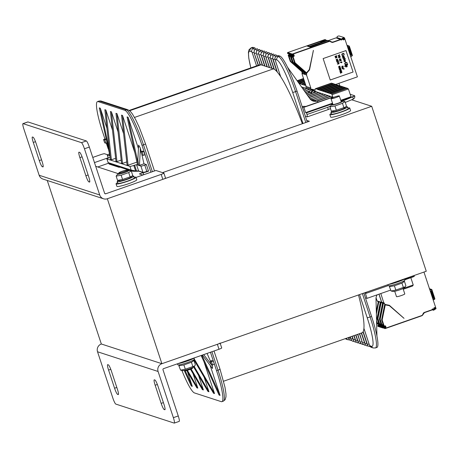 <?xml version="1.0" encoding="UTF-8"?>
<svg xmlns="http://www.w3.org/2000/svg" width="459" height="459" viewBox="0 0 459 459"><rect width="100%" height="100%" fill="white"/><g stroke="black" fill="none" stroke-linecap="round" stroke-linejoin="round"><path stroke-width="0.69" d="M351.663 99.769L371.704 106.287L107.337 198.747L161.895 363.706L426.262 271.252L371.704 106.287M109.718 163.84L109.093 164.058L119.185 167.34L119.81 167.128M143.013 172.641L139.375 173.915L142.841 175.04M162.532 172.63L309.395 121.268L306.732 120.401M220.079 343.005A3.494 0.39 161.7 0 1 217.377 344.302L161.895 363.706L101.336 343.998L161.895 363.706A6.122 6.013 108 0 0 158.091 371.48L97.532 351.766A6.122 6.013 -72 0 1 101.336 343.998L47.254 180.473M297.243 80.904L303.606 78.678M297.398 81.128L303.686 78.931M347.813 88.421L347.406 88.289A0.872 0.861 108 0 0 346.866 88.294L348.421 88.989L350.986 96.74L340.767 100.314M347.279 88.26L345.822 87.784A0.872 0.861 -72 0 0 345.157 87.738L329.114 93.206L318.087 89.62L315.677 88.61L331.18 83.188A0.872 0.861 -72 0 1 331.846 83.234L333.303 83.71M318.007 89.373L333.509 83.951A0.872 0.861 -72 0 1 334.054 83.94L333.435 83.739A0.872 0.861 108 0 0 332.89 83.745L317.387 89.166M334.054 83.94A0.872 0.861 -72 0 1 334.175 83.991L335.632 84.467L357.406 76.854L344.64 38.258A2.45 2.404 108 0 0 344.514 37.948L343.963 37.489L341.548 39.061L336.883 37.552A2.45 2.404 108 0 0 337.101 37.827L341.76 39.348A0.35 0.344 -72 0 1 341.622 39.922L341.427 39.99A0.35 0.344 -72 0 1 341.048 39.876L340.819 39.594L333.056 42.308A2.008 1.974 -72 0 1 331.547 42.217L330.21 41.551A1.486 1.457 108 0 0 329.092 41.488L292.394 54.317L292.561 54.81L293.215 54.587A0.614 0.602 -72 0 1 293.972 54.965L294.19 55.625A0.614 0.602 -72 0 1 293.812 56.4L293.106 56.738L294.976 62.401A1.486 1.457 108 0 0 295.395 63.038L306.532 72.803L309.309 69.573L313.417 50.37L309.498 69.929L306.612 73.274L306.629 75.586M320.336 90.13L335.839 84.708A0.872 0.861 -72 0 1 336.384 84.703L335.764 84.496A0.872 0.861 108 0 0 335.219 84.502L319.716 89.924M336.384 84.703A0.872 0.861 -72 0 1 336.504 84.749L337.962 85.225M322.666 90.888L338.168 85.466A0.872 0.861 -72 0 1 338.713 85.46L338.094 85.254A0.872 0.861 108 0 0 337.549 85.265L322.046 90.687M338.713 85.46A0.872 0.861 -72 0 1 338.834 85.506L340.291 85.982M324.995 91.645L340.498 86.223A0.872 0.861 -72 0 1 341.043 86.217L340.423 86.017A0.872 0.861 108 0 0 339.878 86.022L324.375 91.444M341.043 86.217A0.872 0.861 -72 0 1 341.163 86.269L342.621 86.74M327.324 92.402L342.827 86.98A0.872 0.861 -72 0 1 343.372 86.975L342.753 86.774A0.872 0.861 108 0 0 342.207 86.78L326.705 92.202M343.372 86.975A0.872 0.861 -72 0 1 343.493 87.026L344.95 87.497M345.702 87.732L345.076 87.531A0.872 0.861 108 0 0 344.537 87.537L329.034 92.959M301.529 86.952L302.326 87.21L301.833 87.382M302.326 87.21L302.642 87.313L301.953 87.554M302.642 87.313L304.656 87.967L302.728 88.644M304.656 87.967L302.848 88.811M304.971 88.071L306.985 88.73L303.623 89.907M306.985 88.73L303.743 90.073M307.3 88.828L309.314 89.488L304.518 91.163M309.314 89.488L304.633 91.335M310.043 90.802L305.407 92.425M309.791 91.1L305.528 92.592M312.372 91.565L306.302 93.688M298.815 83.125L299.457 83.555L304.621 81.748M299.457 83.555L301.167 84.112L304.879 82.534M299.377 83.308L304.535 81.501M301.081 83.859L301.787 84.313L305.086 83.159M301.787 84.313L303.491 84.869L305.344 83.945M301.706 84.066L305.005 82.913M303.41 84.622L304.116 85.07L305.551 84.565M304.116 85.07L305.809 85.351M304.03 84.823L305.47 84.318M298.293 82.39L304.151 80.336M298.792 83.09L304.415 81.123M298.132 82.167L304.07 80.09M297.897 81.828L303.944 79.717M350.165 94.267L354.589 95.707A2.622 0.293 161.7 0 1 354.629 95.742A2.622 0.293 161.7 0 1 352.61 96.717L352.655 96.86A2.622 0.293 -18.3 0 0 354.675 95.885L354.629 95.742M303.858 107.331L302.366 107.027L305.476 116.431L307.45 116.816L306.595 112.811L305.602 112.61L303.858 107.331L332.918 97.17L331.673 93.82L329.734 93.407L345.822 87.784M309.624 89.585L310.789 89.964M332.918 97.17L316.303 91.76L307.197 94.944M327.95 95.552L315.27 100.24A6.994 6.874 108 0 1 311.913 100.51M325.93 94.893L312.94 99.477A6.994 6.874 108 0 1 310.955 99.844M325.62 94.795L312.877 99.46M323.601 94.135L310.611 98.719A6.994 6.874 108 0 1 310.014 98.897M323.291 94.032L310.548 98.702M321.271 93.378L309.102 97.635M320.961 93.275L308.982 97.463M318.942 92.62L308.207 96.373M318.632 92.517L308.092 96.206M316.612 91.863L307.318 95.111M312.12 91.857L306.423 93.854M330.279 96.31L317.094 100.877A6.994 6.874 108 0 1 312.963 100.997M328.26 95.65L315.207 100.217M330.589 96.407L317.536 100.974L317.989 102.179M325.075 91.892L341.163 86.269M322.746 91.134L338.834 85.506M320.416 90.377L336.504 84.749M318.087 89.62L334.175 83.991M315.763 88.862L331.846 83.234M327.405 92.649L343.493 87.026M331.364 93.716L346.866 88.294M404.74 279.824L412.291 277.184A2.622 0.293 -18.3 0 0 414.316 276.209L414.27 276.066A2.622 0.293 161.7 0 1 412.245 277.041L404.545 279.233M365.484 298.052L367.034 298.356L365.289 293.077L366.276 293.278L388.234 285.596M365.966 292.337L366.276 293.278M410.828 277.695L413.232 284.959L412.641 285.986L403.26 289.262L412.641 285.986M376.931 336.131L376.007 298.895A6.994 6.874 108 0 1 377.172 294.81M143.294 155.354L144.901 154.803L143.776 151.504L142.147 152.072L143.271 155.377L144.901 154.803M143.776 151.504L142.479 151.12M105.151 138.968L103.573 139.519L104.818 139.926L105.943 143.225L104.669 142.818L103.573 139.519M106.104 139.243L105.209 138.951M212.58 364.853L214.187 364.303L213.923 362.759L216.539 370.671A34.97 5.227 -109.3 0 1 221.875 401.659A34.97 5.227 -109.3 0 1 221.238 401.642L194.467 392.933A34.97 5.227 70.7 0 1 181.884 370.419M210.446 352.248L213.923 362.753L213.062 361.004L211.765 360.619M150.908 172.223L142.015 145.337A34.97 5.227 -109.3 0 0 124.894 110.321L98.123 101.611L99.592 101.095A34.97 5.227 -109.3 0 0 98.96 101.078L101.221 101.078L127.992 109.787A2.622 2.576 -72 0 0 126.363 109.81A34.97 5.227 70.7 0 1 143.483 144.82A2.622 0.293 -18.3 0 0 145.509 143.845L154.482 170.972M104.956 139.025L102.822 132.582A34.97 5.227 70.7 0 1 97.492 101.594A34.97 5.227 70.7 0 1 98.123 101.611M113.734 165.567L113.58 165.097M108.163 148.727L106.304 143.099M184.426 370.889L191.277 386.008L192.269 386.329L187.467 371.807M106.924 128.25L100.291 108.204L99.299 107.882L110.011 156.037M105.851 110.011L104.853 109.69L110.395 159.468L111.388 159.789L105.851 110.011L112.478 130.063M111.411 111.824L110.412 111.497L115.955 161.275L116.947 161.602L111.411 111.824L118.038 131.871M116.965 113.631L115.972 113.31L121.515 163.088L122.507 163.41L116.965 113.631L123.597 133.678M122.524 115.438L121.532 115.117L127.074 164.896L128.067 165.217L122.524 115.438L134.871 152.778M138.452 148.59L128.084 117.252L127.091 116.925L137.528 164.993L139.461 165.372L143.988 163.788L141.951 154.947M128.084 117.252L138.52 165.315L137.872 159.652L138.629 145.124L140.362 148.045L139.461 165.372M141.177 151.562L140.362 148.045M143.988 163.788L146.41 164.58L144.78 165.148A3.494 0.39 -18.3 0 1 140.896 166.089L138.52 165.315M148.532 171.155L146.914 171.723L148.538 171.155L146.41 164.58M207.095 353.419L210.36 361.101M211.869 364.664L212.483 366.11L203.698 354.612M202.362 355.077L212.494 368.468L212.483 366.11M201.151 355.501L219.075 395.05L220.068 395.377L210.153 365.404M193.933 359.776L213.515 393.243L214.508 393.564L203.985 361.755M193.675 367.034L207.956 391.435L208.948 391.756L204.146 377.235M190.479 369.26L202.396 389.622L203.389 389.949L198.586 375.422M186.704 370.505L196.836 387.815L197.829 388.136L193.027 373.615M109.225 163.679A1.75 1.716 -72 0 1 108.146 162.595L106.924 158.889A3.494 0.39 161.7 0 1 106.867 158.843L108.146 162.595L131.131 170.071L135.623 170.977L135.583 171.305L132.84 171.247M106.924 158.889L129.903 166.37A3.494 0.39 -18.3 0 0 133.787 165.429L135.623 170.977L136.518 170.926L134.607 165.142L136.547 164.672L138.618 170.943L136.518 170.926L136.478 171.259L138.452 171.213M253.156 47.392L251.687 47.902A34.97 5.227 70.7 0 0 251.05 47.891L252.519 47.375A34.97 5.227 70.7 0 1 253.156 47.392L254.894 47.96A3.408 0.511 70.7 0 1 255.72 49.216M254.2 53.169A2.622 0.293 -18.3 0 0 254.188 53.221L254.206 50.53L254.808 49.75L257.16 48.711A3.408 0.511 70.7 0 1 258.05 49.974M259.1 51.666A3.408 0.511 70.7 0 0 258.021 49.985L259.49 49.474A3.408 0.511 70.7 0 1 260.379 50.737M261.423 52.424A3.408 0.511 70.7 0 0 260.351 50.742L261.819 50.232A3.408 0.511 70.7 0 1 262.709 51.494M263.753 53.187A3.408 0.511 70.7 0 0 262.68 51.5L264.149 50.989A3.408 0.511 70.7 0 1 265.038 52.251M267.362 53.009A3.408 0.511 -109.3 0 0 266.478 51.747L265.009 52.257A3.408 0.511 -109.3 0 1 266.082 53.944M269.691 53.766A3.408 0.511 -109.3 0 0 268.808 52.504L267.339 53.02A3.408 0.511 -109.3 0 1 268.412 54.701M272.021 54.523A3.408 0.511 -109.3 0 0 271.137 53.261L269.668 53.778A3.408 0.511 -109.3 0 1 270.741 55.459M275.4 56.973A3.408 0.511 -109.3 0 0 274.327 55.292A3.408 0.511 -109.3 0 0 273.466 54.019L271.998 54.535A3.408 0.511 -109.3 0 1 273.071 56.216M276.679 56.038A3.408 0.511 -109.3 0 0 275.796 54.776L273.398 55.855L272.824 56.629L272.818 59.291A2.622 0.293 -18.3 0 0 272.864 59.32L276.932 71.627M307.266 122.014L297.048 91.117A34.97 5.227 -109.3 0 0 279.921 56.107L278.183 55.539A3.408 0.511 -109.3 0 0 278.125 55.539A3.408 0.511 -109.3 0 0 278.074 55.579M369.793 345.753A2.622 2.576 108 0 0 371.434 347.394L369.369 344.933A2.622 0.293 161.7 0 0 369.409 344.967L369.793 345.753L371.532 346.321A2.622 2.576 -72 0 0 373.173 347.962L375.433 347.956L376.902 347.446A34.97 5.227 -109.3 0 0 371.572 316.458L363.838 293.083M302.223 106.769L303.439 106.345L305.895 106.408L332.609 97.067M142.537 151.097L140.873 151.671L141.997 154.97L143.271 155.377M140.907 151.671L142.147 152.072M212.523 364.876L211.433 361.577L210.159 361.17L211.283 364.469L212.523 364.876M287.495 67.163L309.745 98.536A6.994 6.874 108 0 0 317.525 101.02L317.594 100.997M192.269 386.329L185.252 370.832M100.291 108.204L109.317 149.783M220.068 395.377L201.885 355.243M214.508 393.564L194.191 358.846M208.948 391.756L194.174 366.506M203.389 389.949L191.128 368.99M197.829 388.136L187.398 370.31M136.547 164.672L137.528 164.993M136.902 162.125L128.067 165.217M126.741 161.929L122.507 163.41M121.182 160.116L116.947 161.602M115.622 158.309L111.388 159.789M110.16 157.339L109.563 157.546A3.494 0.39 161.7 0 0 106.867 158.843M134.607 165.142L133.787 165.429M108.301 158.022L107.354 155.171L109.73 155.945L109.253 153.754M107.354 155.171A3.494 0.39 161.7 0 1 107.297 155.131A3.494 0.39 161.7 0 1 109.299 154.081M309.848 98.685A6.994 6.874 108 0 0 310.175 98.582L310.238 98.599M310.772 99.689A6.994 6.874 108 0 0 312.504 99.339L312.568 99.356M311.741 100.406A6.994 6.874 108 0 0 314.834 100.096L314.897 100.114M315.591 101.221L315.27 100.24M313.256 100.435L312.94 99.477M310.927 99.678L310.611 98.719M367.034 298.356L390.534 290.14M305.602 112.61L332.517 103.2M306.595 112.811L332.677 103.688M340.928 100.802L352.61 96.717M328.208 109.535L327.783 107.24L330.296 106.19M302.366 123.723A69.94 10.459 -109.3 0 0 273.426 68.85L260.999 64.811A69.94 10.459 -109.3 0 0 259.737 64.776L129.226 110.418M223.59 381.222L361.979 332.821A69.94 10.459 -109.3 0 0 358.496 294.948M97.532 351.766L112.811 397.959A6.122 0.912 -109.3 0 0 115.806 404.086L174.191 423.089A6.122 0.912 -109.3 0 0 174.3 423.089L179.199 421.379A6.122 0.912 -109.3 0 0 178.264 415.957L162.985 369.765A0.872 0.861 -72 0 1 163.53 368.657L219.018 349.253A3.494 0.39 -18.3 0 0 221.714 347.951L220.182 343.321M174.3 423.089A6.122 0.912 -109.3 0 0 173.37 417.667L158.091 371.48M154.964 380.029A6.122 0.912 70.7 0 1 157.959 386.157L163.961 404.299A6.122 0.912 70.7 0 1 164.89 409.726A6.122 0.912 70.7 0 1 164.781 409.721L164.161 409.52A6.122 0.912 70.7 0 1 161.166 403.392L155.165 385.244A6.122 0.912 70.7 0 1 154.23 379.822A6.122 0.912 70.7 0 1 154.339 379.828L154.964 380.029M108.376 364.865A6.122 0.912 70.7 0 1 111.376 370.992L117.378 389.14A6.122 0.912 70.7 0 1 118.307 394.562A6.122 0.912 70.7 0 1 118.198 394.556L117.579 394.356A6.122 0.912 70.7 0 1 114.578 388.228L108.576 370.086A6.122 0.912 70.7 0 1 107.647 364.658A6.122 0.912 70.7 0 1 107.756 364.664L108.376 364.865M162.825 179.343A3.494 0.39 -18.3 0 0 165.521 178.04L163.886 173.095A3.494 0.39 161.7 0 1 161.184 174.391L162.825 179.343L107.337 198.747A6.122 6.013 108 0 1 99.718 194.972L84.445 148.779A6.122 0.912 -109.3 0 0 81.444 142.651L23.059 123.649A6.122 0.912 -109.3 0 0 22.95 123.649A6.122 0.912 -109.3 0 0 23.885 129.071L39.158 175.258L99.718 194.972M136.03 177.421L155.911 170.473L163.829 173.049A3.494 0.39 161.7 0 1 163.886 173.095M84.445 148.779L89.339 147.069L104.612 193.256A0.872 0.861 108 0 0 105.702 193.796L161.184 174.391M118.267 173.645L95.696 166.301M94.474 162.601L108.186 157.804M107.704 154.781L104.514 153.742A3.494 0.39 161.7 0 0 100.63 154.683L92.764 157.431M108.49 163.22L97.761 166.973M103.533 198.793L42.974 179.079A6.122 6.013 -72 0 1 39.158 175.258M42.291 166.709A6.122 0.912 70.7 0 1 39.296 160.581L33.295 142.439A6.122 0.912 70.7 0 1 32.359 137.012A6.122 0.912 70.7 0 1 32.469 137.017L33.088 137.218A6.122 0.912 70.7 0 1 36.089 143.346L42.09 161.493A6.122 0.912 70.7 0 1 43.02 166.915A6.122 0.912 70.7 0 1 42.911 166.91L42.291 166.709L43.198 166.393M88.874 181.873A6.122 0.912 70.7 0 1 85.879 175.745L79.877 157.598A6.122 0.912 70.7 0 1 78.942 152.176A6.122 0.912 70.7 0 1 79.051 152.181L79.677 152.382A6.122 0.912 70.7 0 1 82.672 158.51L88.673 176.652A6.122 0.912 70.7 0 1 89.603 182.08A6.122 0.912 70.7 0 1 89.494 182.074L88.874 181.873L89.78 181.552M89.339 147.069A6.122 0.912 -109.3 0 0 86.344 140.942L27.959 121.939A6.122 0.912 -109.3 0 0 27.844 121.933L22.95 123.649M134.12 177.214A10.488 1.176 161.7 0 1 135.984 177.277L136.805 179.756A10.488 1.176 161.7 0 1 127.963 183.91A10.488 1.176 161.7 0 1 117.051 186.474A10.488 1.176 161.7 0 1 116.884 186.343L116.064 183.87A10.488 1.176 161.7 0 1 117.521 182.705M135.984 177.277A10.488 1.176 161.7 0 1 127.143 181.437A10.488 1.176 161.7 0 1 116.236 183.996A10.488 1.176 161.7 0 1 116.064 183.87M347.905 107.968A10.488 1.176 161.7 0 1 349.769 108.037L350.584 110.51A10.488 1.176 161.7 0 1 341.748 114.67A10.488 1.176 161.7 0 1 330.836 117.229A10.488 1.176 161.7 0 1 330.664 117.097L329.849 114.624A10.488 1.176 161.7 0 1 331.306 113.459M349.769 108.037A10.488 1.176 161.7 0 1 340.928 112.191A10.488 1.176 161.7 0 1 330.015 114.756A10.488 1.176 161.7 0 1 329.849 114.624M388.251 284.546A10.488 1.176 -18.3 0 0 397.867 281.849A10.488 1.176 -18.3 0 0 405.509 278.51M177.742 363.689A10.488 1.176 -18.3 0 0 187.352 360.986A10.488 1.176 -18.3 0 0 195 357.653M132.02 176.158A8.744 0.981 161.7 0 1 133.781 176.181A8.744 0.981 161.7 0 1 127.034 179.429A8.744 0.981 161.7 0 1 117.177 181.666A8.744 0.981 161.7 0 1 118.577 180.605M133.781 176.181L134.326 177.828A8.744 0.981 161.7 0 1 127.579 181.081A8.744 0.981 161.7 0 1 117.722 183.319L117.177 181.666M345.799 106.913A8.744 0.981 161.7 0 1 347.561 106.936A8.744 0.981 161.7 0 1 340.813 110.183A8.744 0.981 161.7 0 1 330.962 112.426A8.744 0.981 161.7 0 1 332.362 111.359M347.561 106.936L348.111 108.582A8.744 0.981 161.7 0 1 341.358 111.835A8.744 0.981 161.7 0 1 331.507 114.073L330.962 112.426M193.996 358.255L194.335 359.288A8.744 0.981 161.7 0 1 187.588 362.535A8.744 0.981 161.7 0 1 177.736 364.779L177.415 363.803M404.505 279.112L404.849 280.145A8.744 0.981 161.7 0 1 398.096 283.392A8.744 0.981 161.7 0 1 388.245 285.636L387.924 284.66M339.253 95.879A4.372 0.488 -18.3 0 0 334.703 96.947A4.372 0.488 -18.3 0 0 331.019 98.679A4.372 0.488 -18.3 0 0 335.322 97.773A4.372 0.488 -18.3 0 0 339.321 95.937A4.372 0.488 -18.3 0 0 339.253 95.879M394.723 291.287L396.49 296.634A4.372 0.488 -18.3 0 0 400.793 295.728A4.372 0.488 -18.3 0 0 404.786 293.886L403.019 288.545M127.103 170.077A4.372 0.488 -18.3 0 0 122.559 171.144A4.372 0.488 -18.3 0 0 118.875 172.871A4.372 0.488 -18.3 0 0 123.178 171.964A4.372 0.488 -18.3 0 0 127.172 170.128A4.372 0.488 -18.3 0 0 127.103 170.077M184.208 370.43L184.34 370.826A4.372 0.488 -18.3 0 0 188.643 369.92A4.372 0.488 -18.3 0 0 192.642 368.084L192.51 367.688M331.019 98.679L332.93 104.457A4.372 0.488 -18.3 0 0 333.039 104.52A4.372 0.488 -18.3 0 0 337.858 103.332A4.372 0.488 -18.3 0 0 341.18 101.823A4.372 0.488 -18.3 0 0 341.232 101.709L339.321 95.937M332.786 104.027A5.944 0.666 -18.3 0 0 331.501 104.79A5.944 0.666 -18.3 0 0 331.53 105.019A5.944 0.666 -18.3 0 0 338.26 103.378A5.944 0.666 -18.3 0 0 342.575 101.129A5.944 0.666 -18.3 0 0 341.089 101.278M342.575 101.129L345.002 101.605L342.477 103.327L334.938 105.966L329.929 106.878L331.341 111.153L336.355 110.24L345.719 107.01L344.841 107.974A5.944 0.666 161.7 0 1 339.471 110.309A5.944 0.666 161.7 0 1 333.768 111.635A5.944 0.666 161.7 0 1 333.716 111.623M329.929 106.878L331.501 104.79M345.719 107.01L346.419 105.886L345.002 101.605M342.477 103.327L343.889 107.607M334.938 105.966L336.355 110.24M405.182 286.818L404.304 287.782A5.944 0.666 161.7 0 1 398.94 290.122A5.944 0.666 161.7 0 1 393.231 291.442L391.097 291.023L395.819 290.048L405.182 286.818L405.882 285.693L404.465 281.413L401.941 283.134L394.401 285.773L389.393 286.686L390.007 285.659M389.393 286.686L391.097 291.023M403.45 281.212L404.465 281.413M395.819 290.048L394.401 285.773M403.358 287.414L401.941 283.134M118.875 172.871L119.145 173.697A4.372 0.488 -18.3 0 0 119.254 173.76A4.372 0.488 -18.3 0 0 124.073 172.578A4.372 0.488 -18.3 0 0 127.395 171.069A4.372 0.488 -18.3 0 0 127.447 170.955L127.172 170.128M119.007 173.273A5.944 0.666 -18.3 0 0 117.722 174.036A5.944 0.666 -18.3 0 0 117.751 174.265A5.944 0.666 -18.3 0 0 124.481 172.624A5.944 0.666 -18.3 0 0 128.79 170.369A5.944 0.666 -18.3 0 0 127.304 170.524M128.79 170.369L131.217 170.851L128.692 172.573L121.153 175.206L116.144 176.124L117.556 180.398L122.57 179.486L131.934 176.25L131.056 177.214A5.944 0.666 161.7 0 1 125.686 179.555A5.944 0.666 161.7 0 1 119.983 180.88A5.944 0.666 161.7 0 1 119.931 180.863M116.144 176.124L117.722 174.036M131.934 176.25L132.634 175.126L131.217 170.851M128.692 172.573L130.109 176.847M121.153 175.206L122.57 179.486M194.673 365.961L193.796 366.925A5.944 0.666 161.7 0 1 188.425 369.26A5.944 0.666 161.7 0 1 182.722 370.585L180.588 370.166L185.31 369.191L194.673 365.961L195.373 364.83L193.956 360.556L191.432 362.277L183.893 364.916L178.884 365.829L179.498 364.802M178.884 365.829L180.588 370.166M192.941 360.355L193.956 360.556M185.31 369.191L183.893 364.916M192.843 366.557L191.432 362.277M347.268 46.193L348.823 45.94A0.522 0.516 -72 0 1 349.058 45.963L347.354 45.407A0.522 0.516 105 0 0 347.113 45.389L347.331 45.401M343.349 37.954L344.055 38.183A1.922 1.888 -72 0 1 344.152 38.424L344.273 38.803A0.35 0.344 -72 0 1 344.204 39.147L344.342 39.554L343.321 39.916L342.988 39.491A1.922 1.888 -72 0 1 342.047 38.883L343.808 37.988M344.342 39.554L341.995 38.791M309.286 69.613L309.441 69.774A0.35 0.344 108 0 0 309.515 69.613L313.365 50.387M309.377 69.888L306.612 73.274M302.056 73.463L302.005 71.776M302.068 73.704L302.217 74.151L301.993 73.48L304.197 72.815M302.056 71.816L302.326 73.469M306.509 73.239L306.583 74.857M304.179 72.482L304.099 74.048L306.526 73.572M304.386 72.568L304.656 74.226M301.993 73.48L306.405 74.915M289.067 56.176L290.662 60.995L290.369 61.064L288.717 56.061L290.455 56.629L292.108 61.632L290.564 56.664L290.937 56.784L292.59 61.787L291.046 56.824L292.785 57.386L294.437 62.39A1.75 1.716 108 0 0 294.93 63.135L306.193 72.992A0.35 0.344 108 0 0 306.681 72.958L309.515 69.613L313.371 50.387M306.75 75.626L310.852 88.025L306.193 86.51A0.522 0.516 108 0 0 306.256 87.52M306.193 86.51L302.091 74.111M337.153 38.24A0.35 0.344 108 0 0 337.101 37.827M343.963 37.489L338.908 35.911L337.285 36.416L336.889 37.546M310.852 88.025A0.522 0.516 108 0 0 310.915 89.035L314.513 89.74L315.327 89.453L315.138 88.88L315.7 88.679M345.983 50.576L323.136 58.568L330.233 80.009L353.08 72.023L345.983 50.576L353.08 72.023M309.406 46.772L326.883 40.547L328.191 40.621A1.75 1.716 108 0 0 328.363 40.558L336.034 37.873L340.819 39.594M332.649 42.039L332.93 42.044A1.75 1.716 -72 0 1 331.616 41.964L330.463 41.241M330.543 41.436L330.83 41.362M320.525 41.494L320.692 41.161L320.399 41.23L320.525 41.494L307.197 46.055M320.571 41.58L320.692 41.161L324.444 39.899L324.536 40.639L320.944 41.895M324.53 40.644L324.679 40.237L324.53 40.644L320.611 41.74M307.157 46.061L307.375 45.785L307.691 46.216M309.251 46.778L311.661 47.179L311.162 47.346M306.905 46.015L309.326 46.411L326.475 40.415L327.967 40.53M309.504 46.824L311.001 47.346M309.32 46.411L308.815 46.583M308.655 46.583L307.065 46.009M304.598 73.239L305.826 72.809M305.734 72.729L304.426 73.182M302.125 71.558L301.752 71.547L302.125 71.558M303.405 71.971L302.097 72.424M302.269 72.476L303.497 72.052M313.354 90.635L313.227 90.245L311.535 89.694L310.737 89.981L312.395 90.526L313.227 90.245M311.07 92.018L312.395 90.526M308.861 92.787L308.305 92.988M308.477 92.666L310.737 89.981M339.769 85.816L338.943 83.314M311.191 93.55L310.634 93.745M310.806 93.424L313.067 90.739L313.864 90.452L315.557 91.002L315.746 91.576M313.399 92.775L314.725 91.284L315.557 91.002M313.067 90.739L314.725 91.284M330.228 80.009L353.069 72.017M341.806 55.023L341.691 54.655L341.806 55.023M342.058 53.835L343.355 53.376L342.053 53.835M343.946 54.46L343.825 53.91L343.952 54.46M342.271 56.428L342.695 57.014L342.271 56.428M342.839 55.677L342.5 55.889L342.839 55.677M343.625 55.591L344.032 56.457L342.695 57.014M344.325 57.002L342.655 57.582L344.325 57.002L344.571 57.742L343.034 58.735M343.957 58.184L342.965 58.528L343.957 58.184M343.923 57.369L342.718 57.788M344.709 58.884L343.671 59.251L344.715 58.89L344.606 58.557L344.709 58.884M344.818 58.482L345.34 58.672L344.921 58.809M344.778 59.096L344.927 59.544L344.784 59.096L343.441 59.974M344.445 60.181L345.019 61.036L345.208 60.37L345.019 61.03M345.059 59.917L345.466 60.972L344.015 61.707M345.277 61.638L345.202 62.304M344.766 63.973L344.652 63.606L344.766 63.973M345.26 62.648L346.321 62.332L345.26 62.648M346.556 62.338L347.222 63.118L346.78 63.916M346.901 63.227L346.786 62.854L346.906 63.227M346.528 62.625L346.78 62.854L346.126 62.625L345.025 63.153L345.334 64.099M345.065 64.88L347.52 64.025L345.07 64.88M345.243 65.419L346.918 64.834L345.243 65.419M347.698 64.564L347.497 64.857M344.589 66.245L347.096 65.373L344.589 66.245M346.97 65.694L347.193 66.716L345.948 67.014M345.696 66.779L345.638 66.251L345.702 66.779M345.793 66.056L344.657 66.452M339.488 55.195L339.591 55.522L339.488 55.195L338.025 55.7M339.442 55.069L337.985 55.579L339.448 55.069L339.339 54.741L339.448 55.069M339.511 54.678L339.591 55.522M339.58 55.946L339.126 56.675L338.507 56.801M338.644 56.044L338.702 56.686M339.78 55.832L339.677 56.463M340.136 56.555L338.535 57.249L340.136 56.555L339.379 56.962L340.326 57.134L339.379 56.956M339.385 57.117L338.742 57.868L339.39 57.117L338.535 57.249M340.928 58.947L339.608 58.85L339.775 59.349L339.327 59.641L339.826 58.781L340.968 59.073L339.333 59.641M339.867 59.865L340.83 59.831L339.867 59.865M339.786 60.445L339.861 61.248L339.62 60.508L341.008 60.714L339.792 60.45M340.239 62.401L341.88 61.833L340.251 62.407M341.708 62.034L341.915 62.648L341.714 62.034L341.261 62.189L341.439 62.728L341.054 62.263L340.285 62.527M341.048 62.263L341.226 62.797M343.326 66.205L342.012 66.107L342.173 66.607L341.731 66.899L342.179 66.607L342.018 66.113L343.326 66.205L342.288 66.939M341.852 67.272L342.971 66.882L341.857 67.272M342.982 67.043L343.16 67.576L342.104 68.035M342.902 67.639L342.07 67.932L342.902 67.639M341.961 67.599L342.798 67.312L341.961 67.599M342.156 68.196L343.275 67.812L342.156 68.196M343.286 67.966L343.275 68.271M342.374 68.856L343.217 68.569L342.374 68.856M343.252 68.345L342.299 68.632M343.102 68.236L342.265 68.529L343.102 68.236M343.143 68.018L342.19 68.299M336.579 55.705L334.978 56.4M335.036 56.566L335.288 57.306L335.041 56.566L336.671 55.998L335.036 56.566M336.499 56.193L336.705 56.807L336.504 56.193L336.051 56.348L336.022 56.962L335.845 56.423L336.022 56.962M335.483 57.582L335.896 57.277L335.495 57.582M336.413 57.094L335.89 57.277L336.413 57.094M336.717 57.197L336.929 57.49L336.602 57.191L335.713 57.553L335.868 58.023M336.384 59.343L336.091 59.762L336.327 60.003L336.384 59.343L336.447 59.888M336.671 59.877L336.963 59.802L336.671 59.877M338.082 60.267L336.768 60.169L336.929 60.663L336.493 60.961L336.981 60.095L338.122 60.387L336.493 60.961M336.676 61.535L338.277 61.437L336.676 61.535M338.065 60.817L338.272 61.437L338.071 60.817M337.497 62.028L337.594 62.315L337.497 62.028M337.13 62.894L338.731 62.797L338.696 62.12L338.719 62.797L337.13 62.894M338.128 63.331L338.042 63.681M338.903 63.698L337.589 64.294M339.19 63.606L338.622 63.663M339.327 66.733L338.65 67.031M339.574 67.008L338.805 67.834L339.574 67.008M339.872 67.915L339.098 68.741L339.878 67.921M340.446 67.88L340.515 68.431L339.241 68.81M339.31 69.493L340.836 68.598L339.31 69.493M341.071 69.298L339.362 69.659M339.947 70.009L340.905 69.975L339.947 70.009M339.999 71.231L339.844 70.738L339.999 71.231M340.079 70.514L340.13 71.139M340.423 71.105L340.572 70.715L340.423 71.105M341.266 70.238L341.427 70.732L340.853 70.984M340.165 71.495L340.239 72.298L339.999 71.558L341.232 71.77L340.165 71.495M340.521 73.165L340.917 72.935L340.521 73.165M340.779 72.528L340.911 72.935L340.337 72.591M342.041 72.224L340.291 72.465L342.041 72.224L340.567 73.285M343.579 68.896L343.613 69.298L343.498 68.93L344.112 69.034L343.579 68.896M344.284 68.724L343.613 69.298M343.521 55.809L342.512 56.44L342.988 56.824L343.745 56.468L343.521 55.809L343.734 56.463L342.798 56.796M344.348 60.399L344.015 60.972L344.812 61.11L344.348 60.399L344.807 61.104L344.376 61.213M346.78 66.721L346.465 66.83L346.78 66.721M347.05 66.486L346.918 65.895L347.05 66.486M346.769 65.803L345.937 66.096L346.184 66.842M340.641 59.045L339.987 59.274L340.647 59.045L339.872 58.924L339.987 59.274M343.039 66.303L342.385 66.532L343.051 66.303L342.271 66.182L342.391 66.532M337.394 59.125L336.895 59.601L337.526 59.515L337.394 59.125L337.52 59.515L337.038 59.681M337.795 60.358L337.147 60.588L337.807 60.358L337.032 60.244L337.147 60.594M339.683 66.148L339.534 66.653M339.293 67.8L339.758 67.662L339.293 67.8M340.027 67.083L339.132 67.307L339.063 67.789M340.331 67.989L339.201 68.454L340.257 68.477L340.331 67.989L340.251 68.471L339.356 68.695M341.915 72.356L341.048 72.866L341.926 72.356L340.928 72.499L341.048 72.866M342.546 55.137L342.357 55.436M343.596 53.387L344.261 54.168L343.825 54.965M343.573 53.674L342.064 54.202L342.38 55.149M345.34 58.672L344.927 59.544M345.507 64.088L345.306 64.38M347.52 64.025L345.134 65.086M346.918 64.834L345.311 65.626M347.096 65.373L346.849 65.689M340.326 57.134L338.742 57.868M340.83 59.831L339.821 59.951M341.192 60.1L341.249 60.743L339.849 60.611L339.861 61.248M341.88 61.833L341.915 62.648M342.219 66.733L341.731 66.899M342.844 67.089L341.886 67.375M342.953 67.416L342.001 67.703M343.395 68.299L342.408 68.959M335.845 56.423L335.288 56.618L335.288 57.306M336.671 55.998L336.705 56.807M335.982 58.006L335.672 58.138M336.917 57.082L336.814 57.851M337.514 59.016L337.566 59.641L336.327 60.003M338.249 60.76L338.495 61.5L336.722 61.661M337.681 61.971L337.594 62.315M338.696 62.12L338.943 62.86L337.17 63.021M339.838 66.044L340.004 66.538L339.373 66.756M339.023 66.377L338.639 66.509L338.776 66.922M340.148 66.974L340.211 67.525L338.937 67.898M340.836 68.598L339.551 69.504M340.905 69.975L339.895 70.095M340.721 70.938L340.09 71.265M341.565 71.145L341.628 71.793L340.228 71.661L340.239 72.298M344.204 39.147L342.121 38.464M347.727 47.593L348.674 47.26L351.181 54.85L350.228 55.149M350.24 55.178L351.181 54.85M380.631 303.009L379.432 301.678M378.291 302.246L377.384 301.012M382.634 303.56A0.872 0.861 108 0 0 382.599 303.686L381.716 302.372M381.693 302.154L381.595 301.856M382.227 302.59L382.835 303.726L382.037 302.527M377.103 300.593L377.229 300.961L381.636 302.401L381.418 301.729M378.268 302.24L377.659 301.104M380.597 302.997L379.989 301.861M378.589 323.125L377.097 323.302L376.569 321.719M378.124 322.975A1.4 1.377 -72 0 1 378.514 322.901M381.159 324.622L379.507 319.619L381.165 324.628L379.427 324.06L377.774 319.057L379.318 324.025L378.945 323.905L377.292 318.902L378.836 323.87L377.097 323.302M379.025 294.162L381.538 301.77M376.064 297.782L376.885 300.255M380.918 323.882L379.427 324.06M380.454 323.733A1.4 1.377 -72 0 1 380.844 323.658M378.101 301.775L378.882 301.5M378.836 323.87L377.183 318.867A1.75 1.716 -72 0 1 377.126 317.967L377.235 318.001A1.75 1.716 -72 0 0 377.292 318.902L377.579 318.833L379.237 323.83L378.945 323.905M382.881 303.841L382.519 304.11L379.702 318.804A1.75 1.716 108 0 0 379.759 319.705L381.63 325.368A0.35 0.344 108 0 0 382.066 325.58M380.431 302.533L381.211 302.257M376.346 312.619L378.474 302.406L378.078 302.665A0.35 0.344 -72 0 1 378.25 302.424M378.073 302.665L376.317 311.426L378.078 302.665L378.474 302.406M430.932 290.908L433.434 298.47L432.78 298.7L430.278 291.138L431.213 290.811L433.726 298.402L432.78 298.729M432.154 309.377L433.571 310.255L436.05 308.689A2.45 2.404 -72 0 0 435.97 308.368L423.961 272.055M435.356 308.161A0.35 0.344 -72 0 0 435.098 307.932L434.96 307.524L433.933 307.88L433.921 308.419A1.922 1.888 108 0 0 433.537 309.492L435.545 308.792A1.922 1.888 108 0 0 435.476 308.534L434.203 307.788M383.954 303.101L384.958 304.42L389.33 305.287L404.035 318.334L389.393 305.694L385.279 304.874L382.238 319.596A1.486 1.457 108 0 0 382.284 320.365L384.16 326.022L384.923 325.85A0.614 0.602 -72 0 1 385.68 326.229L385.899 326.888A0.614 0.602 -72 0 1 385.52 327.663L384.866 327.892L385.032 328.386L421.723 315.557A1.486 1.457 108 0 0 422.573 314.799L423.238 313.44A2.008 1.974 -72 0 1 424.38 312.418L432.143 309.705L432.154 309.332A0.35 0.344 -72 0 1 432.389 309.01L432.585 308.941A0.35 0.344 -72 0 1 433.038 309.309L432.292 309.062M383.15 324.611L381.664 324.788L380.006 319.785A1.75 1.716 -72 0 1 379.954 318.885L380.253 318.948L383.276 303.875A0.614 0.602 -72 0 1 383.672 303.41L384.068 303.273M382.686 324.461A1.4 1.377 -72 0 1 383.076 324.387M383.397 325.351L381.745 320.348L383.403 325.356L381.664 324.788M385.141 304.466A0.614 0.602 108 0 0 385.135 304.478L385.118 304.569A0.35 0.344 -72 0 1 385.204 304.575L389.278 305.373A0.35 0.344 -72 0 1 389.358 305.401L385.285 304.598A0.35 0.344 108 0 0 384.877 304.879L381.94 319.533A1.75 1.716 108 0 0 381.997 320.434L383.867 326.097A0.35 0.344 108 0 0 384.303 326.309L384.958 326.079A0.35 0.344 -72 0 1 385.394 326.297L385.612 326.957A0.35 0.344 -72 0 1 385.394 327.399L384.74 327.628A0.35 0.344 108 0 0 384.522 328.076L384.631 328.403A0.35 0.344 108 0 0 385.067 328.621L421.764 315.786A1.75 1.716 108 0 0 422.756 314.903L423.422 313.537A1.75 1.716 -72 0 1 424.414 312.648L432.143 309.705M389.393 305.694L403.989 318.322L389.513 305.476A0.35 0.344 108 0 0 389.358 305.401L389.278 305.373M382.835 303.726L381.945 302.498M381.67 302.079L383.873 303.124L380.815 293.536M378.95 294.19L381.446 301.741M433.021 309.664A2.45 2.404 -72 0 1 433.038 309.309M385.061 304.449L383.776 302.498M435.098 307.932L434.415 307.714M382.766 304.191L383.041 303.892L382.64 304.151A0.35 0.344 -72 0 1 382.817 303.91A0.35 0.344 108 0 0 382.64 304.151L379.954 318.885L382.766 304.191M385.118 304.569L384.751 304.839L385.176 304.942M383.873 303.124L383.655 302.458M382.668 303.261L383.449 302.986M433.434 298.47L433.726 298.402M333.509 83.951L332.89 83.745M335.839 84.708L335.219 84.502M338.168 85.466L337.549 85.265M340.498 86.223L339.878 86.022M342.827 86.98L342.207 86.78M345.157 87.738L344.537 87.537M303.542 78.495L297.122 80.738L303.542 78.489M350.418 337.922A2.622 0.293 -18.3 0 1 348.725 338.237L348.496 337.537M350.751 338.817A2.622 0.293 -18.3 0 0 350.733 338.868A2.622 0.293 -18.3 0 0 350.779 338.903L350.137 336.963M366.724 343.229A2.622 0.293 161.7 0 1 365.031 343.544L361.537 332.976M363.907 328.426L369.369 344.933A2.622 0.293 161.7 0 1 369.38 344.887M369.409 344.967L363.918 328.351M370.356 346.729L368.118 346.063L367.039 344.175A2.622 0.293 161.7 0 0 367.08 344.21L367.361 344.302A2.622 0.293 -18.3 0 0 369.053 343.986M367.361 344.302L363.167 331.622M362.994 331.937L367.039 344.175A2.622 0.293 161.7 0 1 367.051 344.124M359.736 340.951A2.622 0.293 161.7 0 1 358.043 341.266L355.949 334.932M357.739 341.094A2.622 0.293 -18.3 0 0 357.722 341.146A2.622 0.293 -18.3 0 0 357.762 341.175L358.043 341.266M360.068 341.852A2.622 0.293 -18.3 0 0 360.051 341.903A2.622 0.293 -18.3 0 0 360.091 341.938L357.813 334.278M362.065 341.708A2.622 0.293 161.7 0 1 360.372 342.024M362.398 342.609A2.622 0.293 -18.3 0 0 362.38 342.661A2.622 0.293 -18.3 0 0 362.421 342.695L359.672 333.63M364.394 342.471A2.622 0.293 161.7 0 1 362.702 342.787M364.721 343.366A2.622 0.293 -18.3 0 0 364.71 343.418A2.622 0.293 -18.3 0 0 364.75 343.452L365.031 343.544M363.889 293.066L365.542 298.057M352.747 338.679A2.622 0.293 161.7 0 1 351.055 338.994L350.36 336.889M353.08 339.58A2.622 0.293 -18.3 0 0 353.063 339.631A2.622 0.293 -18.3 0 0 353.109 339.66L352.001 336.315M355.077 339.436A2.622 0.293 161.7 0 1 353.384 339.752L352.225 336.235M355.409 340.337A2.622 0.293 -18.3 0 0 355.392 340.389A2.622 0.293 -18.3 0 0 355.438 340.417L353.86 335.661M357.406 340.194A2.622 0.293 161.7 0 1 355.714 340.509L354.084 335.586M357.762 341.175L355.725 335.013M360.091 341.938L357.59 334.359M362.421 342.695L359.449 333.71M364.75 343.452L361.313 333.056M348.725 338.237L348.45 338.145A2.622 0.293 161.7 0 1 348.404 338.111A2.622 0.293 161.7 0 1 348.421 338.059M348.45 338.145L348.272 337.617M346.522 338.231A2.622 2.576 108 0 0 348.14 339.815L349.833 339.792M345.248 338.673L346.402 339.247A2.622 2.576 -72 0 1 345.392 338.627M413.232 284.959L403.117 288.499M367.08 344.21L363.012 331.909M143.736 174.73A11913.592 1781.505 -109.3 0 0 143.001 172.515M108.1 162.572L109.236 163.685L132.221 171.167L138.48 171.213M129.903 166.37L131.131 170.071A1.75 1.716 108 0 0 132.209 171.161M143.403 172.573A3.15 0.35 -18.3 0 0 146.903 171.729L144.78 165.148M138.825 171.155L138.526 171.207M371.532 346.321A32.348 4.837 -109.3 0 0 367.189 317.674L359.552 294.58M302.974 123.511L292.664 92.334A32.348 4.837 -109.3 0 0 276.823 59.951L275.084 59.383L275.193 60.077L280.69 76.693M274.912 59.073A2.622 0.293 161.7 0 1 273.145 59.412L277.334 72.092M258.188 65.316L254.188 53.221A2.622 0.293 -18.3 0 0 254.229 53.255L258.44 65.23M255.692 49.228A3.408 0.511 70.7 0 1 256.77 50.909M256.277 53.009A2.622 0.293 161.7 0 1 254.51 53.347M260.339 64.685L256.558 54.013L260.092 64.696M274.023 69.108L270.816 58.654L274.327 69.286M271.671 68.282L268.486 57.897L271.946 68.374M269.341 67.525L265.876 57.048L269.622 67.611M265.595 56.044A2.622 0.293 161.7 0 1 263.827 56.382L267.293 66.853M263.827 56.382L267.012 66.762M264.682 66.004L261.498 55.619L264.963 66.096M262.353 65.247L258.887 54.77L262.634 65.339M254.229 53.255L258.216 65.304M250.855 67.88A32.348 4.837 70.7 0 1 250.057 51.236L251.796 51.804L252.18 52.59L256.575 65.878M305.797 122.524L295.579 91.634A34.97 5.227 -109.3 0 0 278.458 56.618L279.921 56.107M292.664 92.334A2.622 0.293 161.7 0 0 295.579 91.634L297.048 91.117M375.433 347.956A34.97 5.227 -109.3 0 0 370.103 316.968L362.369 293.594M367.189 317.674A2.622 0.293 161.7 0 0 370.103 316.968L371.572 316.458M278.183 55.539L276.714 56.05A3.408 0.511 -109.3 0 0 276.657 56.05A3.408 0.511 -109.3 0 0 276.605 56.096M276.823 59.951A2.622 2.576 108 0 1 278.458 56.618L276.714 56.05A2.622 2.576 108 0 0 275.084 59.383M412.004 276.238A2.622 0.407 74.1 0 1 412.245 277.041L412.291 277.184M414.225 276.037A2.622 0.293 161.7 0 1 414.27 276.066A2.622 2.622 0 0 0 414.024 275.532M216.539 370.671L218.008 370.161A2.622 0.293 -18.3 0 0 220.033 369.185L224.985 387.258L225.954 393.713L225.983 396.817L225.168 399.651L223.344 401.149A34.97 5.227 70.7 0 0 218.008 370.161L211.915 351.737M142.015 145.337L143.483 144.82L152.377 171.706M124.894 110.321L126.363 109.81L99.592 101.095A2.622 2.576 -72 0 1 101.221 101.078M254.894 47.96L253.425 48.47L251.687 47.902A2.622 2.576 108 0 0 250.057 51.236M106.149 139.456L104.818 139.926M105.943 143.225L106.895 142.892L105.966 143.202M213.062 361.004L211.433 361.577M211.823 360.602L210.188 361.17M317.525 101.02L317.094 100.877M148.487 170.846L146.851 171.419A3.494 0.39 -18.3 0 1 142.967 172.36L140.896 166.089M138.618 170.943L142.967 172.36A0.35 0.344 108 0 0 143.185 172.578L138.842 171.161A0.35 0.344 108 0 1 138.618 170.943M347.176 88.398L331.673 93.82M348.421 88.989L332.098 94.692M353.149 99.127A2.622 0.373 -112.7 0 0 353.2 99.127A2.622 0.373 -112.7 0 0 352.655 96.86L342.46 101.112M272.835 59.234A2.622 0.293 -18.3 0 0 272.818 59.291L276.88 71.57M307.14 114.457L327.783 107.24M256.839 54.105A2.622 0.293 -18.3 0 0 258.606 53.766M259.169 54.862A2.622 0.293 -18.3 0 0 260.936 54.529M261.498 55.619A2.622 0.293 -18.3 0 0 263.265 55.287M266.157 57.14A2.622 0.293 -18.3 0 0 267.924 56.801M268.486 57.897A2.622 0.293 -18.3 0 0 270.253 57.559M270.816 58.654A2.622 0.293 -18.3 0 0 272.583 58.316M251.796 51.804A2.622 2.576 108 0 1 253.425 48.47A3.408 0.511 70.7 0 1 254.441 50.151M253.947 52.251A2.622 0.293 161.7 0 1 252.18 52.59M260.999 64.811L129.656 110.739M273.426 68.85L134.504 117.435M217.377 344.302L219.018 349.253M173.37 417.667L178.264 415.957M108.576 370.086L110.78 369.317M114.578 388.228L116.816 387.448M117.579 394.356L118.485 394.04M155.165 385.244L157.362 384.476M161.166 403.392L163.398 402.612M164.161 409.52L165.068 409.199M104.721 193.48L105.702 193.796M85.879 175.745L88.111 174.965M79.877 157.598L82.075 156.829M39.296 160.581L41.528 159.801M33.295 142.439L35.492 141.67M81.444 142.651L86.344 140.942M23.059 123.649L27.959 121.939M347.113 45.389L348.823 45.94L349.121 46.422L349.397 46.296L349.058 45.963A0.522 0.516 -72 0 1 349.391 46.29L352.357 55.246L350.63 56.359M349.121 46.422L352.087 55.378M352.351 55.252A0.522 0.516 -72 0 1 352.116 55.866M349.397 46.29L352.357 55.246L352.001 55.585M291.396 56.939L292.991 61.753A1.486 1.457 108 0 0 293.41 62.39L304.742 72.447A0.614 0.602 108 0 0 305.333 72.562L305.487 72.505M292.343 54.432L292.159 54.828L287.81 53.56A0.35 0.344 -72 0 1 287.592 53.342L287.483 53.014A0.35 0.344 -72 0 1 287.701 52.567L324.398 39.738A1.75 1.716 -72 0 1 325.551 39.749M287.483 53.009L287.701 52.567L292.268 54.053A0.35 0.344 108 0 0 292.05 54.501L287.483 53.014L287.592 53.342M290.662 60.995A1.486 1.457 108 0 0 291.081 61.632L290.863 61.816A1.75 1.716 108 0 1 290.369 61.064L288.252 55.321A0.35 0.344 -72 0 1 288.464 54.879L289.118 54.65A0.35 0.344 108 0 0 289.336 54.208L293.903 55.694A0.35 0.344 -72 0 1 293.685 56.136L293.031 56.365A0.35 0.344 108 0 0 292.813 56.807L294.925 63.135L306.262 73.193A0.872 0.861 108 0 0 306.514 73.348M293.106 56.738L288.252 55.321L290.122 60.984A1.75 1.716 -72 0 0 290.616 61.735L290.117 60.984M344.152 38.424L342.948 38.034M341.622 39.922L340.894 39.681M341.031 39.858L341.427 39.99M340.601 39.359L332.93 42.044L333.056 42.308M332.786 41.998A1.75 1.716 -72 0 1 331.771 42.033M324.616 40.059L324.668 40.042A1.486 1.457 -72 0 1 325.781 40.111L326.424 40.432M307.375 45.785L320.399 41.23M324.444 39.899L324.45 40.254L324.393 39.738L325.626 39.767A1.75 1.716 -72 0 1 325.85 39.864L325.781 40.111M330.21 41.551L330.279 41.304A1.75 1.716 108 0 0 328.965 41.224L292.268 54.053L292.394 54.317M329.092 41.488L328.822 41.178L324.869 42.526M324.72 42.859L311.655 47.179L328.472 41.27M309.326 46.411L326.469 40.415L329.912 41.167A1.75 1.716 108 0 0 328.822 41.178M325.85 39.864L325.626 39.767A1.75 1.716 -72 0 0 324.536 39.784L324.668 40.042M329.981 41.19A1.75 1.716 108 0 0 329.912 41.167L331.547 42.217M310.049 46.984L327.015 40.822M327.984 40.535L329.143 41.098L328.128 40.885M291.081 61.632L302.412 71.69A0.614 0.602 108 0 0 303.003 71.805L303.158 71.747M290.449 56.629L292.108 61.621A1.75 1.716 108 0 0 292.601 62.378L303.927 72.43M302.412 71.69L290.616 61.735L302.194 71.868A0.872 0.861 108 0 0 303.038 72.034L303.359 71.925L303.003 71.805M292.859 62.304L292.71 62.418A1.75 1.716 -72 0 1 292.217 61.667L292.509 61.598L290.914 56.778L292.584 61.787A1.75 1.716 108 0 0 293.083 62.539L304.409 72.591A0.872 0.861 108 0 0 304.77 72.78M292.991 61.753L292.699 61.822A1.75 1.716 108 0 0 293.192 62.573L304.524 72.631A0.872 0.861 108 0 0 305.367 72.792L305.683 72.683L305.333 72.562M294.976 62.401L294.689 62.47A1.75 1.716 108 0 0 295.177 63.222L294.93 63.135M292.452 54.759L292.159 54.828A0.35 0.344 108 0 0 292.595 55.046L293.249 54.816A0.35 0.344 -72 0 1 293.685 55.034L294.19 55.625M292.561 54.81L287.81 53.56M293.972 54.965L293.14 54.856M293.812 56.4L289.118 54.65L289.331 54.202M293.158 56.629L288.464 54.879L288.246 55.321M295.395 63.038L306.411 72.809M306.532 72.803L306.21 73.027M293.41 62.39L304.742 72.447M301.626 71.501L290.61 61.73M302.435 72.017A0.872 0.861 -72 0 1 302.074 71.828L301.764 71.564M293.077 62.533L292.584 61.787A1.486 1.457 -72 0 1 292.509 61.598M304.231 72.608L303.933 72.436A0.872 0.861 108 0 0 304.185 72.591A0.872 0.861 -72 0 1 304.042 72.47L304.174 72.379M306.262 73.193L306.56 73.365M320.6 41.66L324.45 40.254L320.864 41.511L320.772 41.901M342.477 38.217L344.273 38.803M352.105 55.872L350.722 56.646L352.11 55.872M347.388 46.56L348.938 46.307M350.24 55.149L347.738 47.587M350.888 54.919L348.392 47.357M376.38 314.008L378.709 302.389A0.614 0.602 -72 0 1 379.105 301.924L379.501 301.787M377.39 323.234L376.546 320.686M382.576 327.278L382.393 327.674A0.35 0.344 108 0 0 382.829 327.892M377.826 326.188L378.05 326.406A0.35 0.344 -72 0 1 377.832 326.188L382.393 327.674L377.723 325.861A0.35 0.344 -72 0 1 377.941 325.414L382.502 326.9A0.35 0.344 108 0 0 382.284 327.347L382.284 327.347A0.35 0.344 -72 0 1 382.502 326.9L383.156 326.676L382.634 327.164M379.507 319.619L379.45 318.718A1.75 1.716 -72 0 0 379.513 319.625L379.759 319.705A1.75 1.716 -72 0 1 379.702 318.804L382.479 303.646A0.872 0.861 -72 0 1 382.548 303.433L382.519 304.11M377.281 324.1A0.35 0.344 -72 0 1 377.069 323.882L376.592 322.442L377.063 323.876L381.63 325.368L379.759 319.705L380.299 319.716A1.486 1.457 -72 0 1 380.253 318.948M382.686 327.606L384.923 328.334M379.719 323.991L378.061 318.988A1.486 1.457 -72 0 1 378.015 318.219L381.039 303.147A0.614 0.602 -72 0 1 381.435 302.682L381.831 302.544M378.015 318.219L377.717 318.156L380.631 303.043L377.717 318.156A1.75 1.716 -72 0 0 377.774 319.057L378.061 318.988M381.039 303.147L380.74 303.078A0.872 0.861 -72 0 1 381.309 302.418L381.2 302.383A0.872 0.861 108 0 0 380.631 303.043L377.602 318.121A1.75 1.716 108 0 0 377.665 319.022L379.312 324.02M381.922 325.293L384.16 326.022M378.807 324.743L383.374 326.229A0.35 0.344 -72 0 1 383.156 326.676L378.589 325.19A0.35 0.344 108 0 0 378.807 324.743L377.723 325.861M383.282 326.934L383.156 326.676A0.35 0.344 108 0 0 383.374 326.229L385.899 326.888M377.533 318.064L377.235 318.001L380.259 302.923L380.557 302.986L377.533 318.064A1.486 1.457 -72 0 0 377.579 318.833M377.178 318.862L380.259 302.923A0.872 0.861 -72 0 1 380.299 302.785M380.15 302.888A0.872 0.861 -72 0 1 380.218 302.676L377.12 317.961M381.435 302.682L381.498 302.355M381.2 302.383L380.631 303.043M378.709 302.389L378.411 302.32A0.872 0.861 -72 0 1 378.979 301.661L379.168 301.597M379.105 301.924L378.847 301.626A0.872 0.861 108 0 0 378.285 302.28L378.205 302.647M431.885 289.704L434.851 298.648L433.124 299.761M434.845 298.66A0.522 0.516 -72 0 1 434.61 299.268L434.495 298.987M429.601 288.791L429.848 288.809A0.522 0.516 108 0 0 429.607 288.791L431.317 289.348A0.522 0.516 -72 0 1 431.879 289.692L431.615 289.824L434.575 298.78M429.762 289.595L431.317 289.348L431.615 289.824M434.604 299.274L433.216 300.054L434.604 299.274L434.851 298.648L431.885 289.698L429.848 288.809M429.882 289.962L431.426 289.709M381.951 324.72L380.299 319.716M382.284 320.365L381.745 320.353A1.75 1.716 -72 0 1 381.693 319.453L384.717 304.374A0.872 0.861 -72 0 1 384.785 304.156L384.751 304.839M381.745 320.348L381.687 319.447L382.238 319.596M435.545 308.792L433.927 308.264M435.476 308.534L433.933 308.035M378.05 326.406L382.611 327.892A0.35 0.344 -72 0 1 382.393 327.674M377.063 323.876L381.848 325.586A0.35 0.344 -72 0 1 381.63 325.368M382.852 303.766L382.852 303.766A0.872 0.861 108 0 1 383.42 303.106L382.772 304.133M383.276 303.875L382.972 303.806A0.872 0.861 -72 0 1 383.546 303.147L383.609 303.043M383.672 303.41L383.735 303.083M384.814 328.001L382.284 327.347M384.269 326.079L381.848 325.586M385.68 326.229L384.849 326.119M385.52 327.663L383.156 326.676M384.866 327.892L382.502 326.9M385.032 328.386L382.611 327.892M421.723 315.557L422.762 314.903L424.42 312.648L432.097 309.963M385.279 304.874L385.204 304.575M385.135 304.478L384.837 304.415A0.872 0.861 108 0 1 384.871 304.288M350.108 336.975L351.485 340.394L352.816 341.335L354.05 341.421M373.173 347.962L371.434 347.394M361.038 343.699L359.804 343.607L358.227 342.305L355.696 335.018M363.367 344.457L362.128 344.365L360.556 343.062L357.561 334.37M365.697 345.214L364.457 345.122L362.885 343.82L359.42 333.716M368.026 345.971L366.787 345.885L365.215 344.577L361.285 333.068M351.973 336.321L353.814 341.152L355.146 342.093L356.379 342.179M353.832 335.672L355.897 341.548L357.475 342.85L358.709 342.942M351.72 340.664L349.488 339.999L348.243 337.629M346.402 339.247L348.14 339.815M135.583 171.305L136.478 171.259M221.875 401.659L223.344 401.149M214.02 350.997L220.033 369.185M145.509 143.845L139.134 127.005L135.675 119.627L132.404 113.975L130.494 111.531L127.992 109.787M251.05 47.891L249.007 49.779L248.405 52.28L248.778 58.201L250.821 67.892M97.492 101.594L98.96 101.078M103.545 139.519L105.174 138.951M142.502 151.097L140.873 151.671M212.557 364.876L214.187 364.303M211.788 360.602L210.159 361.17M138.515 171.213L138.87 171.167M143.185 172.578L146.909 171.729M108.261 158.039L107.297 155.131M345.277 102.432L353.2 99.127A2.622 2.622 0 0 0 354.675 95.885M280.621 76.596L274.918 59.113L274.987 57.811L275.727 56.612L278.125 55.539M330.497 108.599L328.265 109.535M258.021 49.985L256.518 51.322L256.283 53.043L260.058 64.696M262.318 65.235L258.612 53.801L258.847 52.079L260.351 50.742M264.648 65.993L260.942 54.558L261.177 52.837L262.68 51.5M266.977 66.75L263.271 55.315L263.523 53.56L265.009 52.257M269.307 67.513L265.6 56.073L265.853 54.323L267.339 53.02M271.636 68.271L267.93 56.83L268.182 55.08L269.668 53.778M273.983 69.091L270.253 57.587L270.512 55.837L271.998 54.535M307.45 116.816L328.254 109.54M143.707 174.741L142.967 172.504M333.768 111.635L331.633 111.216M119.983 180.88L117.848 180.462M328.357 40.558L336.034 37.873M324.725 42.928L324.874 42.521M326.469 40.415L327.548 40.398M292.108 61.626L292.595 62.378M288.464 54.879L289.113 54.65M292.601 55.046L293.255 54.816M306.687 72.958L309.441 69.774M304.415 72.591L305.373 72.792M303.043 72.034L302.068 71.828M292.779 57.386L294.437 62.384M287.695 52.567L324.393 39.738M332.718 42.021L331.702 42.01M306.193 87.503L310.852 89.017M377.935 325.414L378.589 325.19M379.45 318.718L382.473 303.646M377.602 318.121L377.659 319.022M378.853 301.62L378.279 302.28M429.653 288.969L429.32 288.636M381.687 319.447L384.711 304.374M433.571 310.255L432.143 309.791M384.309 326.309L384.958 326.079M385.072 328.621L421.764 315.786"/></g></svg>
